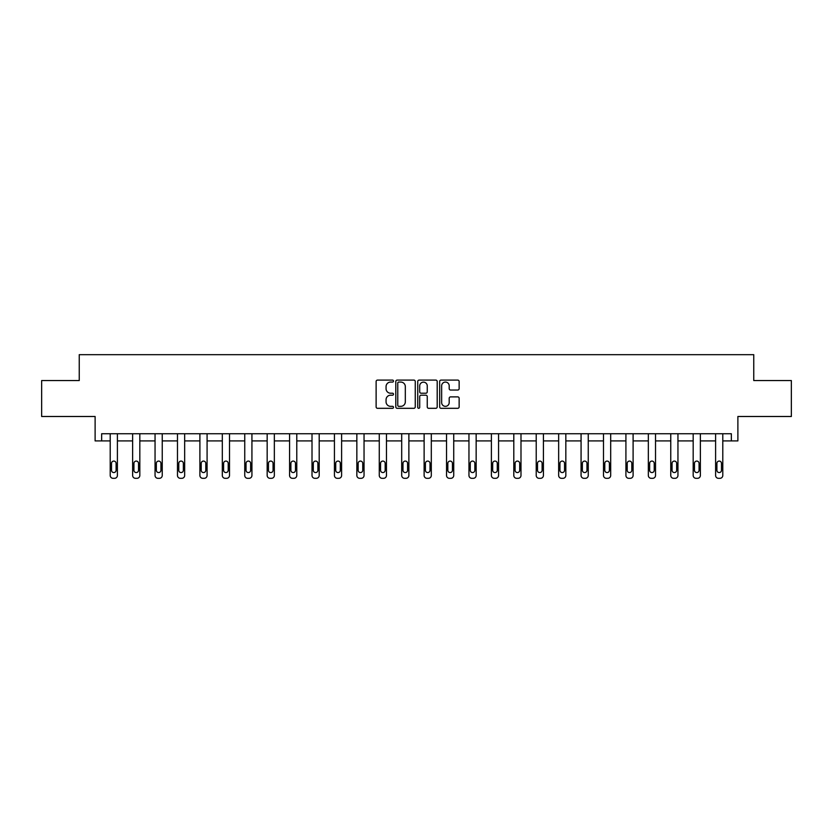 <?xml version="1.0" encoding="UTF-8"?>
<svg xmlns="http://www.w3.org/2000/svg" width="833" height="833" viewBox="0 0 833 833"><rect width="100%" height="100%" fill="white"/><g stroke="black" fill="none" stroke-linecap="round" stroke-linejoin="round"><path stroke-width="1.25" d="M393.499 381.087A0.989 0.989 0 0 0 392.52 380.098L377.526 380.098A1.406 1.406 0 0 0 376.12 381.514L376.12 406.9A1.406 1.406 0 0 0 377.526 408.316L392.52 408.316A0.989 0.989 0 0 0 393.499 407.327A0.989 0.989 0 0 0 392.52 406.337L390.573 406.337A4.519 4.519 0 0 1 386.064 401.829L386.064 399.705A4.519 4.519 0 0 1 390.573 395.196L392.52 395.196A0.989 0.989 0 0 0 393.499 394.207A0.989 0.989 0 0 0 392.52 393.218L390.573 393.218A4.519 4.519 0 0 1 386.064 388.709L386.064 386.585A4.519 4.519 0 0 1 390.573 382.076L392.52 382.076A0.989 0.989 0 0 0 393.499 381.087M41.65 380.556L41.65 416.49L95.118 416.49L95.118 440.917L110.206 440.917L110.206 475.445A2.874 2.874 0 0 0 113.08 478.319L114.517 478.319A2.874 2.874 0 0 0 117.401 475.445L117.401 440.917L132.634 440.917L132.634 475.445A2.874 2.874 0 0 0 135.508 478.319L136.945 478.319A2.874 2.874 0 0 0 139.819 475.445L139.819 440.917L155.053 440.917L155.053 475.445A2.874 2.874 0 0 0 157.926 478.319L159.363 478.319A2.874 2.874 0 0 0 162.237 475.445L162.237 440.917L177.471 440.917L177.471 475.445A2.874 2.874 0 0 0 180.355 478.319L181.792 478.319A2.874 2.874 0 0 0 184.666 475.445L184.666 440.917L199.899 440.917L199.899 475.445A2.874 2.874 0 0 0 202.773 478.319L204.21 478.319A2.874 2.874 0 0 0 207.084 475.445L207.084 440.917L222.317 440.917L222.317 475.445A2.874 2.874 0 0 0 225.191 478.319L226.628 478.319A2.874 2.874 0 0 0 229.502 475.445L229.502 440.917L244.746 440.917L244.746 475.445A2.874 2.874 0 0 0 247.62 478.319L249.057 478.319A2.874 2.874 0 0 0 251.93 475.445L251.93 440.917L267.164 440.917L267.164 475.445A2.874 2.874 0 0 0 270.038 478.319L271.475 478.319A2.874 2.874 0 0 0 274.349 475.445L274.349 440.917L289.582 440.917L289.582 475.445A2.874 2.874 0 0 0 292.456 478.319L293.893 478.319A2.874 2.874 0 0 0 296.777 475.445L296.777 440.917L312.011 440.917L312.011 475.445A2.874 2.874 0 0 0 314.884 478.319L316.321 478.319A2.874 2.874 0 0 0 319.195 475.445L319.195 440.917L334.429 440.917L334.429 475.445A2.874 2.874 0 0 0 337.303 478.319L338.739 478.319A2.874 2.874 0 0 0 341.613 475.445L341.613 440.917L356.847 440.917L356.847 475.445A2.874 2.874 0 0 0 359.731 478.319L361.168 478.319A2.874 2.874 0 0 0 364.042 475.445L364.042 440.917L379.275 440.917L379.275 475.445A2.874 2.874 0 0 0 382.149 478.319L383.586 478.319A2.874 2.874 0 0 0 386.46 475.445L386.46 440.917L401.693 440.917L401.693 475.445A2.874 2.874 0 0 0 404.567 478.319L406.004 478.319A2.874 2.874 0 0 0 408.878 475.445L408.878 440.917L424.122 440.917L424.122 475.445A2.874 2.874 0 0 0 426.996 478.319L428.433 478.319A2.874 2.874 0 0 0 431.307 475.445L431.307 440.917L446.54 440.917L446.54 475.445A2.874 2.874 0 0 0 449.414 478.319L450.851 478.319A2.874 2.874 0 0 0 453.725 475.445L453.725 440.917L468.958 440.917L468.958 475.445A2.874 2.874 0 0 0 471.832 478.319L473.269 478.319A2.874 2.874 0 0 0 476.153 475.445L476.153 440.917L491.387 440.917L491.387 475.445A2.874 2.874 0 0 0 494.261 478.319L495.697 478.319A2.874 2.874 0 0 0 498.571 475.445L498.571 440.917L513.805 440.917L513.805 475.445A2.874 2.874 0 0 0 516.679 478.319L518.116 478.319A2.874 2.874 0 0 0 520.989 475.445L520.989 440.917L536.223 440.917L536.223 475.445A2.874 2.874 0 0 0 539.107 478.319L540.544 478.319A2.874 2.874 0 0 0 543.418 475.445L543.418 440.917L558.651 440.917L558.651 475.445A2.874 2.874 0 0 0 561.525 478.319L562.962 478.319A2.874 2.874 0 0 0 565.836 475.445L565.836 440.917L581.07 440.917L581.07 475.445A2.874 2.874 0 0 0 583.943 478.319L585.38 478.319A2.874 2.874 0 0 0 588.254 475.445L588.254 440.917L603.498 440.917L603.498 475.445A2.874 2.874 0 0 0 606.372 478.319L607.809 478.319A2.874 2.874 0 0 0 610.683 475.445L610.683 440.917L625.916 440.917L625.916 475.445A2.874 2.874 0 0 0 628.79 478.319L630.227 478.319A2.874 2.874 0 0 0 633.101 475.445L633.101 440.917L648.334 440.917L648.334 475.445A2.874 2.874 0 0 0 651.208 478.319L652.645 478.319A2.874 2.874 0 0 0 655.529 475.445L655.529 440.917L670.763 440.917L670.763 475.445A2.874 2.874 0 0 0 673.637 478.319L675.074 478.319A2.874 2.874 0 0 0 677.947 475.445L677.947 440.917L693.181 440.917L693.181 475.445A2.874 2.874 0 0 0 696.055 478.319L697.492 478.319A2.874 2.874 0 0 0 700.366 475.445L700.366 440.917L715.599 440.917L715.599 475.445A2.874 2.874 0 0 0 718.483 478.319L719.92 478.319A2.874 2.874 0 0 0 722.794 475.445L722.794 440.917L737.882 440.917L737.882 416.49L791.35 416.49L791.35 380.556L753.761 380.556L753.761 354.681L79.239 354.681L79.239 380.556L41.65 380.556M457.734 390.042A1.406 1.406 0 0 0 459.139 388.636L459.139 381.514A1.406 1.406 0 0 0 457.734 380.098L441.084 380.098A1.406 1.406 0 0 0 439.668 381.514L439.668 406.9A1.406 1.406 0 0 0 441.084 408.316L457.734 408.316A1.406 1.406 0 0 0 459.139 406.9L459.139 398.299A1.406 1.406 0 0 0 457.734 396.883L450.611 396.883A1.406 1.406 0 0 0 449.195 398.299L449.195 402.568A3.769 3.769 0 0 1 445.426 406.337A3.769 3.769 0 0 1 441.646 402.568L441.646 385.846A3.769 3.769 0 0 1 445.426 382.076A3.769 3.769 0 0 1 449.195 385.846L449.195 388.636A1.406 1.406 0 0 0 450.611 390.042L457.734 390.042M731.343 440.917L731.343 433.733L101.657 433.733L101.657 440.917M415.261 381.514A1.406 1.406 0 0 0 413.855 380.098L397.206 380.098A1.406 1.406 0 0 0 395.8 381.514L395.8 406.9A1.406 1.406 0 0 0 397.206 408.316L413.855 408.316A1.406 1.406 0 0 0 415.261 406.9L415.261 381.514M419.145 380.098L435.794 380.098A1.406 1.406 0 0 1 437.2 381.514L437.2 406.9A1.406 1.406 0 0 1 435.794 408.316L428.672 408.316A1.406 1.406 0 0 1 427.256 406.9L427.256 396.602A1.406 1.406 0 0 0 425.85 395.196L421.123 395.196A1.406 1.406 0 0 0 419.707 396.602L419.707 407.327A0.989 0.989 0 0 1 418.718 408.316A0.989 0.989 0 0 1 417.739 407.327L417.739 381.514A1.406 1.406 0 0 1 419.145 380.098M398.757 382.076A0.989 0.989 0 0 0 397.768 383.065L397.768 405.348A0.989 0.989 0 0 0 398.757 406.337L400.808 406.337A4.519 4.519 0 0 0 405.317 401.829L405.317 386.585A4.519 4.519 0 0 0 400.808 382.076L398.757 382.076M427.256 385.918A3.769 3.769 0 0 0 423.487 382.149A3.769 3.769 0 0 0 419.707 385.918L419.707 391.812A1.406 1.406 0 0 0 421.123 393.218L425.85 393.218A1.406 1.406 0 0 0 427.256 391.812L427.256 385.918M117.401 433.733L117.401 475.445M110.206 433.733L110.206 475.445M116.099 470.27A2.301 2.301 0 0 1 113.798 472.571A2.301 2.301 0 0 1 111.507 470.27L111.507 463.367A2.301 2.301 0 0 1 113.798 461.076A2.301 2.301 0 0 1 116.099 463.367L116.099 470.27M113.08 478.319L114.517 478.319M139.819 433.733L139.819 475.445M132.634 433.733L132.634 475.445M138.528 470.27A2.301 2.301 0 0 1 136.227 472.571A2.301 2.301 0 0 1 133.926 470.27L133.926 463.367A2.301 2.301 0 0 1 136.227 461.076A2.301 2.301 0 0 1 138.528 463.367L138.528 470.27M135.508 478.319L136.945 478.319M162.237 433.733L162.237 475.445M155.053 433.733L155.053 475.445M160.946 470.27A2.301 2.301 0 0 1 158.645 472.571A2.301 2.301 0 0 1 156.344 470.27L156.344 463.367A2.301 2.301 0 0 1 158.645 461.076A2.301 2.301 0 0 1 160.946 463.367L160.946 470.27M157.926 478.319L159.363 478.319M184.666 433.733L184.666 475.445M177.471 433.733L177.471 475.445M183.364 470.27A2.301 2.301 0 0 1 181.073 472.571A2.301 2.301 0 0 1 178.772 470.27L178.772 463.367A2.301 2.301 0 0 1 181.073 461.076A2.301 2.301 0 0 1 183.364 463.367L183.364 470.27M180.355 478.319L181.792 478.319M207.084 433.733L207.084 475.445M199.899 433.733L199.899 475.445M205.793 470.27A2.301 2.301 0 0 1 203.491 472.571A2.301 2.301 0 0 1 201.19 470.27L201.19 463.367A2.301 2.301 0 0 1 203.491 461.076A2.301 2.301 0 0 1 205.793 463.367L205.793 470.27M202.773 478.319L204.21 478.319M229.502 433.733L229.502 475.445M222.317 433.733L222.317 475.445M228.211 470.27A2.301 2.301 0 0 1 225.91 472.571A2.301 2.301 0 0 1 223.608 470.27L223.608 463.367A2.301 2.301 0 0 1 225.91 461.076A2.301 2.301 0 0 1 228.211 463.367L228.211 470.27M225.191 478.319L226.628 478.319M251.93 433.733L251.93 475.445M244.746 433.733L244.746 475.445M250.639 470.27A2.301 2.301 0 0 1 248.338 472.571A2.301 2.301 0 0 1 246.037 470.27L246.037 463.367A2.301 2.301 0 0 1 248.338 461.076A2.301 2.301 0 0 1 250.639 463.367L250.639 470.27M247.62 478.319L249.057 478.319M274.349 433.733L274.349 475.445M267.164 433.733L267.164 475.445M273.057 470.27A2.301 2.301 0 0 1 270.756 472.571A2.301 2.301 0 0 1 268.455 470.27L268.455 463.367A2.301 2.301 0 0 1 270.756 461.076A2.301 2.301 0 0 1 273.057 463.367L273.057 470.27M270.038 478.319L271.475 478.319M296.777 433.733L296.777 475.445M289.582 433.733L289.582 475.445M295.476 470.27A2.301 2.301 0 0 1 293.174 472.571A2.301 2.301 0 0 1 290.884 470.27L290.884 463.367A2.301 2.301 0 0 1 293.174 461.076A2.301 2.301 0 0 1 295.476 463.367L295.476 470.27M292.456 478.319L293.893 478.319M319.195 433.733L319.195 475.445M312.011 433.733L312.011 475.445M317.904 470.27A2.301 2.301 0 0 1 315.603 472.571A2.301 2.301 0 0 1 313.302 470.27L313.302 463.367A2.301 2.301 0 0 1 315.603 461.076A2.301 2.301 0 0 1 317.904 463.367L317.904 470.27M314.884 478.319L316.321 478.319M341.613 433.733L341.613 475.445M334.429 433.733L334.429 475.445M340.322 470.27A2.301 2.301 0 0 1 338.021 472.571A2.301 2.301 0 0 1 335.72 470.27L335.72 463.367A2.301 2.301 0 0 1 338.021 461.076A2.301 2.301 0 0 1 340.322 463.367L340.322 470.27M337.303 478.319L338.739 478.319M364.042 433.733L364.042 475.445M356.847 433.733L356.847 475.445M362.74 470.27A2.301 2.301 0 0 1 360.45 472.571A2.301 2.301 0 0 1 358.148 470.27L358.148 463.367A2.301 2.301 0 0 1 360.45 461.076A2.301 2.301 0 0 1 362.74 463.367L362.74 470.27M359.731 478.319L361.168 478.319M386.46 433.733L386.46 475.445M379.275 433.733L379.275 475.445M385.169 470.27A2.301 2.301 0 0 1 382.868 472.571A2.301 2.301 0 0 1 380.566 470.27L380.566 463.367A2.301 2.301 0 0 1 382.868 461.076A2.301 2.301 0 0 1 385.169 463.367L385.169 470.27M382.149 478.319L383.586 478.319M408.878 433.733L408.878 475.445M401.693 433.733L401.693 475.445M407.587 470.27A2.301 2.301 0 0 1 405.286 472.571A2.301 2.301 0 0 1 402.985 470.27L402.985 463.367A2.301 2.301 0 0 1 405.286 461.076A2.301 2.301 0 0 1 407.587 463.367L407.587 470.27M404.567 478.319L406.004 478.319M431.307 433.733L431.307 475.445M424.122 433.733L424.122 475.445M430.015 470.27A2.301 2.301 0 0 1 427.714 472.571A2.301 2.301 0 0 1 425.413 470.27L425.413 463.367A2.301 2.301 0 0 1 427.714 461.076A2.301 2.301 0 0 1 430.015 463.367L430.015 470.27M426.996 478.319L428.433 478.319M453.725 433.733L453.725 475.445M446.54 433.733L446.54 475.445M452.434 470.27A2.301 2.301 0 0 1 450.132 472.571A2.301 2.301 0 0 1 447.831 470.27L447.831 463.367A2.301 2.301 0 0 1 450.132 461.076A2.301 2.301 0 0 1 452.434 463.367L452.434 470.27M449.414 478.319L450.851 478.319M476.153 433.733L476.153 475.445M468.958 433.733L468.958 475.445M474.852 470.27A2.301 2.301 0 0 1 472.55 472.571A2.301 2.301 0 0 1 470.26 470.27L470.26 463.367A2.301 2.301 0 0 1 472.55 461.076A2.301 2.301 0 0 1 474.852 463.367L474.852 470.27M471.832 478.319L473.269 478.319M498.571 433.733L498.571 475.445M491.387 433.733L491.387 475.445M497.28 470.27A2.301 2.301 0 0 1 494.979 472.571A2.301 2.301 0 0 1 492.678 470.27L492.678 463.367A2.301 2.301 0 0 1 494.979 461.076A2.301 2.301 0 0 1 497.28 463.367L497.28 470.27M494.261 478.319L495.697 478.319M520.989 433.733L520.989 475.445M513.805 433.733L513.805 475.445M519.698 470.27A2.301 2.301 0 0 1 517.397 472.571A2.301 2.301 0 0 1 515.096 470.27L515.096 463.367A2.301 2.301 0 0 1 517.397 461.076A2.301 2.301 0 0 1 519.698 463.367L519.698 470.27M516.679 478.319L518.116 478.319M543.418 433.733L543.418 475.445M536.223 433.733L536.223 475.445M542.116 470.27A2.301 2.301 0 0 1 539.826 472.571A2.301 2.301 0 0 1 537.524 470.27L537.524 463.367A2.301 2.301 0 0 1 539.826 461.076A2.301 2.301 0 0 1 542.116 463.367L542.116 470.27M539.107 478.319L540.544 478.319M565.836 433.733L565.836 475.445M558.651 433.733L558.651 475.445M564.545 470.27A2.301 2.301 0 0 1 562.244 472.571A2.301 2.301 0 0 1 559.943 470.27L559.943 463.367A2.301 2.301 0 0 1 562.244 461.076A2.301 2.301 0 0 1 564.545 463.367L564.545 470.27M561.525 478.319L562.962 478.319M588.254 433.733L588.254 475.445M581.07 433.733L581.07 475.445M586.963 470.27A2.301 2.301 0 0 1 584.662 472.571A2.301 2.301 0 0 1 582.361 470.27L582.361 463.367A2.301 2.301 0 0 1 584.662 461.076A2.301 2.301 0 0 1 586.963 463.367L586.963 470.27M583.943 478.319L585.38 478.319M610.683 433.733L610.683 475.445M603.498 433.733L603.498 475.445M609.392 470.27A2.301 2.301 0 0 1 607.09 472.571A2.301 2.301 0 0 1 604.789 470.27L604.789 463.367A2.301 2.301 0 0 1 607.09 461.076A2.301 2.301 0 0 1 609.392 463.367L609.392 470.27M606.372 478.319L607.809 478.319M633.101 433.733L633.101 475.445M625.916 433.733L625.916 475.445M631.81 470.27A2.301 2.301 0 0 1 629.509 472.571A2.301 2.301 0 0 1 627.207 470.27L627.207 463.367A2.301 2.301 0 0 1 629.509 461.076A2.301 2.301 0 0 1 631.81 463.367L631.81 470.27M628.79 478.319L630.227 478.319M655.529 433.733L655.529 475.445M648.334 433.733L648.334 475.445M654.228 470.27A2.301 2.301 0 0 1 651.927 472.571A2.301 2.301 0 0 1 649.636 470.27L649.636 463.367A2.301 2.301 0 0 1 651.927 461.076A2.301 2.301 0 0 1 654.228 463.367L654.228 470.27M651.208 478.319L652.645 478.319M677.947 433.733L677.947 475.445M670.763 433.733L670.763 475.445M676.656 470.27A2.301 2.301 0 0 1 674.355 472.571A2.301 2.301 0 0 1 672.054 470.27L672.054 463.367A2.301 2.301 0 0 1 674.355 461.076A2.301 2.301 0 0 1 676.656 463.367L676.656 470.27M673.637 478.319L675.074 478.319M700.366 433.733L700.366 475.445M693.181 433.733L693.181 475.445M699.074 470.27A2.301 2.301 0 0 1 696.773 472.571A2.301 2.301 0 0 1 694.472 470.27L694.472 463.367A2.301 2.301 0 0 1 696.773 461.076A2.301 2.301 0 0 1 699.074 463.367L699.074 470.27M696.055 478.319L697.492 478.319M722.794 433.733L722.794 475.445M715.599 433.733L715.599 475.445M721.493 470.27A2.301 2.301 0 0 1 719.202 472.571A2.301 2.301 0 0 1 716.901 470.27L716.901 463.367A2.301 2.301 0 0 1 719.202 461.076A2.301 2.301 0 0 1 721.493 463.367L721.493 470.27M718.483 478.319L719.92 478.319"/></g></svg>
